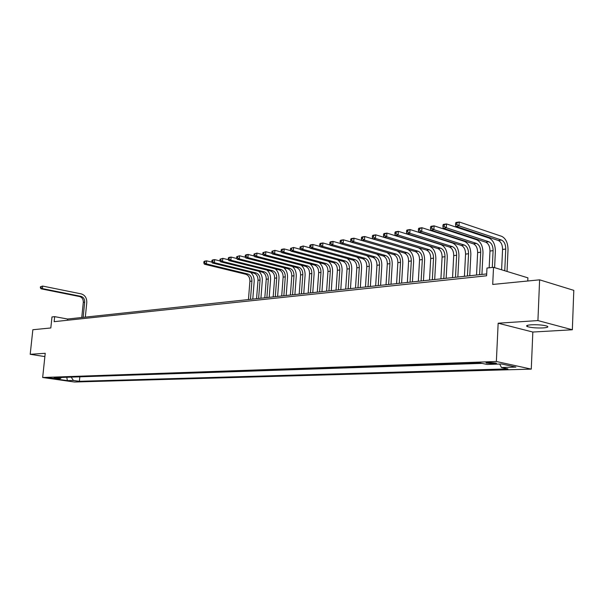 <?xml version="1.0" encoding="UTF-8"?>
<svg xmlns="http://www.w3.org/2000/svg" width="604" height="604" viewBox="0 0 604 604"><rect width="100%" height="100%" fill="white"/><g stroke="black" fill="none" stroke-linecap="round" stroke-linejoin="round"><path stroke-width="0.91" d="M531.18 324.809C526.847 325.156 525.586 325.76 527.398 326.605C531.195 327.715 536.443 328.161 543.132 327.927C547.579 327.587 548.87 326.983 547.005 326.107C543.132 324.997 537.862 324.559 531.18 324.809M488.138 362.4C486.137 362.498 485.563 362.717 486.416 363.057L494.321 363.736C496.352 363.646 496.933 363.427 496.065 363.079L488.138 362.4M527.768 281.003L527.904 277.84L493.521 267.315L486.975 268.048L486.598 275.786L54.149 321.668L54.677 316.647L51.982 316.949L50.819 327.964L32.85 329.731L30.2 354.299L44.877 356.587M572.343 329.769L573.8 290.358L539.614 279.833L537.922 320.573L498.157 323.216L496.36 361.502L531.271 369.112L532.834 332.041L572.343 329.769L537.922 320.573M496.36 361.502L42.665 377.5L74.443 382.015L531.271 369.112M54.058 378.466L48.199 377.817L54.058 378.466L54.111 377.968M71.181 377.123L73.409 380.46L79.373 381.313L507.941 368.908L501.448 367.519L515.891 367.089L501.546 363.978L487.073 364.454L480.323 363.012L54.171 377.704L60.294 378.58L61.525 377.455M73.409 380.46L67.391 380.641L54.315 378.776L60.294 378.58M78.263 376.873L482 363.374M493.521 267.315L492.705 284.454L539.614 279.833M42.665 377.5L45.224 353.302L30.2 354.299M486.688 273.929L67.61 319.025L54.677 316.647M67.482 320.248L67.61 319.025M79.796 377.1L79.373 381.313M501.448 367.519L499.727 364.038M66.772 377.274L67.391 380.641M498.157 323.216L532.834 332.041M40.46 286.741L40.355 287.753L40.891 287.678L41.004 286.658L40.46 286.741L42.65 286.07L81.223 293.884C85.013 295.107 86.87 297.998 86.787 302.559L85.323 317.123M81.759 317.5L83.307 302.325C83.352 299.282 82.114 297.357 79.592 296.541L41.027 288.81L42.378 288.606L40.891 287.678M83.148 317.357L84.688 302.143C84.741 299.101 83.503 297.168 80.974 296.36L42.378 288.606L42.65 286.07L41.004 286.658M40.355 287.753L41.027 288.81M250.72 272.412C253.189 274.699 254.337 277.764 254.163 281.592L252.782 299.101M248.448 299.569L249.905 281.313C249.928 277.651 248.584 275.311 245.873 274.284L204.394 264.205L206.372 263.91L204.605 262.77L204.711 261.547L203.918 261.668L203.812 262.891L204.605 262.77M250.464 299.35L251.921 281.056C251.936 277.395 250.592 275.047 247.882 274.02L206.372 263.91L206.636 260.845L212.019 262.166M203.918 261.668L204.65 261.147L206.636 260.845L204.711 261.547M203.812 262.891L204.394 264.205M258.791 271.264C261.298 273.574 262.468 276.677 262.302 280.573L260.92 298.225M256.557 298.693L258.006 280.286C258.021 276.602 256.677 274.239 253.959 273.204L212.382 263.004L214.397 262.702L212.616 261.555L212.721 260.316L211.913 260.445L211.808 261.675L212.616 261.555M258.603 298.474L260.052 280.029C260.067 276.338 258.716 273.967 256.005 272.933L214.397 262.702L214.662 259.607L220.166 260.973M211.913 260.445L212.646 259.916L214.662 259.607L212.721 260.316M211.808 261.675L212.382 263.004M266.991 270.094C269.543 272.419 270.735 275.567 270.577 279.539L269.203 297.334M264.801 297.81L266.243 279.252C266.251 275.53 264.899 273.151 262.181 272.102L220.505 261.781L222.559 261.472L220.762 260.316L220.868 259.071L220.045 259.192L219.939 260.437L220.762 260.316M266.877 297.583L268.319 278.988C268.335 275.265 266.983 272.872 264.258 271.823L222.559 261.472L222.823 258.353L228.463 259.765M220.045 259.192L222.823 258.353L220.868 259.071M219.939 260.437L220.505 261.781M275.318 268.908C277.923 271.241 279.146 274.435 278.988 278.482L277.621 296.428M273.182 296.904L274.609 278.195C274.624 274.442 273.265 272.042 270.547 270.985L228.78 260.535L230.871 260.218L229.052 259.056L229.158 257.795L228.327 257.923L228.221 259.184L229.052 259.056M275.296 296.677L276.73 277.931C276.738 274.171 275.379 271.762 272.653 270.705L230.871 260.218L231.128 257.077L236.896 258.535M228.327 257.923L229.037 257.395L231.128 257.077L229.158 257.795M228.221 259.184L228.78 260.535M283.789 267.693C286.447 270.041 287.693 273.28 287.542 277.41L286.183 295.507M281.706 295.99L283.125 277.123C283.133 273.34 281.774 270.917 279.048 269.845L237.191 259.267L239.32 258.95L237.493 257.772L237.599 256.504L236.745 256.632L236.64 257.9L237.493 257.772M283.857 295.756L285.277 276.851C285.284 273.061 283.925 270.63 281.192 269.558L239.32 258.95L239.577 255.771L245.488 257.289M236.745 256.632L239.577 255.771L237.599 256.504M236.64 257.9L237.191 259.267M292.404 266.455C295.114 268.818 296.39 272.11 296.239 276.322L294.895 294.571M290.373 295.054L291.785 276.028C291.792 272.215 290.433 269.769 287.693 268.689L245.76 257.976L247.919 257.651L246.077 256.466L246.183 255.182L245.315 255.318L245.216 256.594L246.077 256.466M292.562 294.82L293.974 275.756C293.982 271.928 292.615 269.482 289.882 268.395L247.919 257.651L248.176 254.45L254.224 256.013M245.315 255.318L246.017 254.782L248.176 254.45L246.183 255.182M245.216 256.594L245.76 257.976M301.162 265.194C303.925 267.572 305.239 270.909 305.096 275.213L303.759 293.612M299.191 294.103L300.596 274.918C300.603 271.075 299.237 268.606 296.496 267.512L254.473 256.662L256.677 256.33L254.82 255.137L254.926 253.846L254.042 253.982L253.937 255.266L254.82 255.137M301.419 293.869L302.823 274.639C302.831 270.781 301.456 268.312 298.716 267.217L256.677 256.33L256.934 253.106L263.125 254.722M254.042 253.982L256.934 253.106L254.926 253.846M253.937 255.266L254.473 256.662M310.071 263.91C312.895 266.288 314.239 269.686 314.095 274.088L312.774 292.646M308.168 293.136L309.558 273.786C309.565 269.913 308.191 267.421 305.45 266.311L263.352 255.326L265.594 254.994L263.721 253.778L263.82 252.48L262.929 252.615L262.823 253.922L263.721 253.778M310.433 292.895L311.823 273.499C311.83 269.618 310.456 267.119 307.708 266.009L265.594 254.994L265.851 251.732L272.185 253.408M262.929 252.615L265.851 251.732L263.82 252.48M262.823 253.922L263.352 255.326M319.123 262.597C322.015 264.982 323.397 268.433 323.261 272.94L321.947 291.656M317.296 292.155L318.678 272.638C318.678 268.727 317.304 266.213 314.556 265.096L272.389 253.967L274.669 253.627L272.781 252.404L272.887 251.09L271.974 251.226L271.868 252.54L272.781 252.404M319.607 291.906L320.988 272.344C320.988 268.425 319.607 265.903 316.858 264.786L274.669 253.627L274.926 250.335L281.411 252.072M271.974 251.226L274.926 250.335L272.887 251.09M271.868 252.54L272.389 253.967M328.334 261.26C331.294 263.646 332.713 267.149 332.585 271.77L331.286 290.652M326.59 291.158L327.964 271.468C327.957 267.519 326.583 264.982 323.827 263.85L281.592 252.585L283.918 252.23L282.015 251L282.113 249.671L281.185 249.814L281.079 251.143L282.015 251M328.938 290.901L330.312 271.173C330.305 267.217 328.931 264.673 326.175 263.54L283.918 252.23L284.167 248.916L290.803 250.713M281.185 249.814L281.841 249.271L284.167 248.916L282.113 249.671M281.079 251.143L281.592 252.585M337.696 259.886C340.739 262.279 342.196 265.843 342.083 270.577L340.792 289.626M336.05 290.139L337.409 270.275C337.409 266.296 336.028 263.729 333.272 262.589L290.962 251.173L293.333 250.811L291.415 249.573L291.513 248.229L290.569 248.372L290.464 249.716L291.415 249.573M338.444 289.882L339.803 269.973C339.795 265.987 338.414 263.412 335.658 262.272L293.333 250.811L293.582 247.466L300.377 249.324M290.569 248.372L293.582 247.466L291.513 248.229M290.464 249.716L290.962 251.173M347.217 258.489C350.343 260.875 351.853 264.499 351.747 269.369L350.471 288.584M345.684 289.105L347.028 269.059C347.021 265.043 345.639 262.461 342.883 261.305L300.513 249.731L302.929 249.369L300.988 248.116L301.094 246.764L300.128 246.908L300.029 248.259L300.988 248.116M348.123 288.84L349.459 268.757C349.452 264.726 348.07 262.136 345.307 260.981L302.929 249.369L303.178 245.994L310.131 247.919M300.128 246.908L303.178 245.994L301.094 246.764M300.029 248.259L300.513 249.731M356.896 257.055C360.12 259.426 361.683 263.118 361.585 268.138L360.324 287.527M355.492 288.048L356.828 267.829C356.813 263.774 355.424 261.162 352.668 259.992L310.245 248.267L312.706 247.897L310.75 246.628L310.849 245.262L309.867 245.413L309.769 246.779L310.75 246.628M357.976 287.783L359.304 267.512C359.289 263.45 357.9 260.837 355.137 259.66L312.706 247.897L312.947 244.492L320.067 246.485M309.867 245.413L310.486 244.869L312.947 244.492L310.849 245.262M309.769 246.779L310.245 248.267M366.734 255.59C370.063 257.931 371.694 261.698 371.611 266.877L370.358 286.447M365.48 286.968L366.802 266.568C366.787 262.476 365.397 259.841 362.634 258.663L320.158 246.772L322.664 246.394L320.694 245.118L320.792 243.737L319.788 243.895L319.697 245.269L320.694 245.118M368.01 286.696L369.323 266.251C369.308 262.151 367.919 259.509 365.148 258.323L322.664 246.394L322.906 242.959L330.199 245.02M319.788 243.895L320.399 243.344L322.906 242.959L320.792 243.737M319.697 245.269L320.158 246.772M376.715 254.08C380.18 256.383 381.887 260.226 381.819 265.601L380.58 285.345M375.658 285.873L376.956 265.292C376.941 261.162 375.552 258.497 372.781 257.304L330.267 245.254L332.819 244.869L330.833 243.571L330.932 242.181L329.912 242.34L329.814 243.729L330.833 243.571M378.232 285.601L379.531 264.967C379.508 260.83 378.119 258.157 375.348 256.957L332.819 244.869L333.061 241.396L340.52 243.533M329.912 242.34L330.501 241.789L333.061 241.396L330.932 242.181M329.814 243.729L330.267 245.254M386.832 252.517C390.463 254.745 392.26 258.678 392.215 264.295L390.999 284.227M386.024 284.763L387.307 263.986C387.285 259.818 385.896 257.13 383.125 255.915L340.565 243.699L343.178 243.306L341.169 242L341.268 240.596L340.226 240.762L340.127 242.159L341.169 242M388.644 284.476L389.927 263.654C389.905 259.478 388.508 256.783 385.737 255.567L343.178 243.306L343.412 239.803L351.045 242.023M340.226 240.762L340.807 240.203L343.412 239.803L341.268 240.596M340.127 242.159L340.565 243.699M396.956 250.871C400.867 252.94 402.815 256.972 402.808 262.974L401.607 283.087M396.586 283.623L397.855 262.649C397.832 258.452 396.428 255.734 393.665 254.511L351.075 242.121L353.733 241.721L351.709 240.4L351.807 238.98L350.743 239.146L350.645 240.558L351.709 240.4M399.259 283.336L400.52 262.317C400.497 258.104 399.101 255.379 396.33 254.148L353.733 241.721L353.967 238.18L361.781 240.483M350.743 239.146L351.309 238.588L353.967 238.18L351.807 238.98M350.645 240.558L351.075 242.121M361.471 237.5L361.373 238.927L362.46 238.761L362.551 237.334L361.471 237.5L362.022 236.942L364.733 236.519L407.322 249.256C411.475 251.128 413.566 255.25 413.612 261.623L412.426 281.917M407.353 282.468L408.598 261.298C408.568 257.055 407.171 254.307 404.401 253.068L361.788 240.505L364.499 240.098L362.46 238.761M410.071 282.174L411.316 260.958C411.286 256.7 409.889 253.952 407.119 252.706L364.499 240.098L364.733 236.519L362.551 237.334M361.373 238.927L361.788 240.505M372.411 235.824L372.321 237.266L373.431 237.093L373.521 235.651L372.411 235.824L372.947 235.258L375.711 234.835L418.323 247.746C422.468 249.648 424.567 253.816 424.612 260.241L423.449 280.732M418.323 281.283L419.554 259.916C419.523 255.628 418.119 252.857 415.348 251.604L372.721 238.859L375.484 238.444L373.431 237.093M421.101 280.988L422.324 259.569C422.294 255.273 420.89 252.495 418.119 251.234L375.484 238.444L375.711 234.835L373.521 235.651M372.321 237.266L372.721 238.859M383.578 234.11L383.487 235.568L384.612 235.394L384.71 233.937L383.578 234.11L384.099 233.544L386.915 233.106L429.535 246.213C433.68 248.138 435.786 252.344 435.839 258.837L434.691 279.524M429.512 280.082L430.72 258.512C430.682 254.178 429.278 251.385 426.507 250.109L383.872 237.176L386.688 236.753L384.612 235.394M432.336 279.78L433.544 258.15C433.506 253.816 432.102 251.007 429.331 249.731L386.688 236.753L386.915 233.106L384.71 233.937M383.487 235.568L383.872 237.176M394.971 232.359L394.88 233.831L396.035 233.657L396.126 232.185L394.971 232.359L395.469 231.793L398.353 231.347L440.965 244.65C445.11 246.598 447.217 250.849 447.277 257.402L446.152 278.293M440.912 278.852L442.105 257.07C442.068 252.706 440.663 249.875 437.892 248.584L395.25 235.462L398.127 235.032L396.035 233.657M443.804 278.542L444.989 256.708C444.944 252.329 443.54 249.497 440.769 248.199L398.127 235.032L398.353 231.347L396.126 232.185M394.88 233.831L395.25 235.462M406.598 230.577L406.515 232.064L407.685 231.883L407.776 230.396L406.598 230.577L407.081 230.003L410.025 229.558L452.63 243.057C456.775 245.028 458.881 249.324 458.942 255.937L457.84 277.032M452.547 277.606L453.717 255.605C453.672 251.196 452.268 248.342 449.497 247.036L406.862 233.718L409.806 233.272L407.685 231.883M455.491 277.289L456.654 255.235C456.609 250.819 455.205 247.95 452.434 246.643L409.806 233.272L410.025 229.558L407.776 230.396M406.515 232.064L406.862 233.718M418.474 228.757L418.383 230.26L419.591 230.071L419.674 228.569L418.474 228.757L418.934 228.184L421.939 227.723L464.521 241.426C468.666 243.427 470.773 247.768 470.848 254.45L469.761 275.749M464.416 276.322L465.563 254.118C465.518 249.656 464.106 246.772 461.335 245.451L418.715 231.928L421.72 231.475L419.591 230.071M467.421 276.005L468.561 253.733C468.508 249.271 467.103 246.372 464.333 245.05L421.72 231.475L421.939 227.723L419.674 228.569M418.383 230.26L418.715 231.928M430.599 226.893L430.509 228.41L431.739 228.229L431.822 226.704L430.599 226.893L431.037 226.319L434.102 225.851L476.662 239.765C480.799 241.789 482.913 246.175 482.989 252.925L481.932 274.442M476.526 275.024L477.643 252.593C477.59 248.093 476.186 245.171 473.423 243.835L430.826 230.109L433.891 229.648L431.739 228.229M479.591 274.692L480.709 252.208C480.656 247.693 479.244 244.763 476.481 243.42L433.891 229.648L434.102 225.851L431.822 226.704M430.509 228.41L430.826 230.109M442.981 224.998L442.898 226.53L444.151 226.341L444.234 224.801L442.981 224.998L443.396 224.416L446.53 223.941L489.051 238.067C493.181 240.12 495.295 244.56 495.378 251.377L494.608 267.64M489.164 267.798L489.98 251.037C489.919 246.492 488.508 243.54 485.752 242.181L443.193 228.244L446.326 227.776L444.151 226.341M492.298 267.451L493.098 250.645C493.045 246.085 491.633 243.125 488.87 241.766L446.326 227.776L446.53 223.941L444.234 224.801M442.898 226.53L443.193 228.244M455.627 223.057L455.544 224.605L456.828 224.409L456.911 222.861L455.627 223.057L456.028 222.476L459.229 221.985L501.697 236.338C505.827 238.421 507.934 242.906 508.024 249.792L507.035 271.445M501.614 269.792L502.566 249.444C502.505 244.854 501.094 241.872 498.33 240.498L455.824 226.341L459.025 225.858L456.828 224.409M504.748 270.751L505.752 249.044C505.691 244.446 504.28 241.449 501.524 240.067L459.025 225.858L459.229 221.985L456.911 222.861M455.544 224.605L455.824 226.341M83.307 302.325L84.688 302.143M79.592 296.541L80.974 296.36M249.905 281.313L251.921 281.056M245.873 274.284L247.882 274.02M258.006 280.286L260.052 280.029M253.959 273.204L256.005 272.933M266.243 279.252L268.319 278.988M262.181 272.102L264.258 271.823M274.609 278.195L276.73 277.931M270.547 270.985L272.653 270.705M283.125 277.123L285.277 276.851M279.048 269.845L281.192 269.558M291.785 276.028L293.974 275.756M287.693 268.689L289.882 268.395M300.596 274.918L302.823 274.639M296.496 267.512L298.716 267.217M309.558 273.786L311.823 273.499M305.45 266.311L307.708 266.009M318.678 272.638L320.988 272.344M314.556 265.096L316.858 264.786M327.964 271.468L330.312 271.173M323.827 263.85L326.175 263.54M337.409 270.275L339.803 269.973M333.272 262.589L335.658 262.272M347.028 269.059L349.459 268.757M342.883 261.305L345.307 260.981M356.828 267.829L359.304 267.512M352.668 259.992L355.137 259.66M366.802 266.568L369.323 266.251M362.634 258.663L365.148 258.323M376.956 265.292L379.531 264.967M372.781 257.304L375.348 256.957M387.307 263.986L389.927 263.654M383.125 255.915L385.737 255.567M397.855 262.649L400.52 262.317M393.665 254.511L396.33 254.148M408.598 261.298L411.316 260.958M404.401 253.068L407.119 252.706M419.554 259.916L422.324 259.569M415.348 251.604L418.119 251.234M430.72 258.512L433.544 258.15M426.507 250.109L429.331 249.731M442.105 257.07L444.989 256.708M437.892 248.584L440.769 248.199M453.717 255.605L456.654 255.235M449.497 247.036L452.434 246.643M465.563 254.118L468.561 253.733M461.335 245.451L464.333 245.05M477.643 252.593L480.709 252.208M473.423 243.835L476.481 243.42M489.98 251.037L493.098 250.645M485.752 242.181L488.87 241.766M502.566 249.444L505.752 249.044M498.33 240.498L501.524 240.067M527.451 325.337L527.398 326.605M486.439 362.566L486.416 363.057"/></g></svg>
